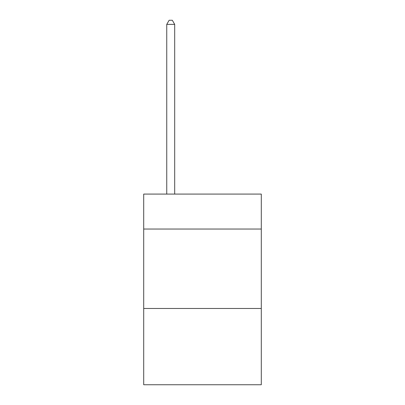 <?xml version="1.0" encoding="UTF-8"?>
<svg xmlns="http://www.w3.org/2000/svg" width="405" height="405" viewBox="0 0 405 405"><rect width="100%" height="100%" fill="white"/><g stroke="black" fill="none" stroke-linecap="round" stroke-linejoin="round"><path stroke-width="0.61" d="M261.291 229.033L261.291 194.081L143.709 194.081L143.709 229.033L261.291 229.033L261.291 384.75L143.709 384.75L143.709 229.033M261.291 308.483L143.709 308.483M174.692 194.081L174.692 24.381L166.749 24.381L166.749 194.081M166.749 24.381L169.133 20.25L172.312 20.25L174.692 24.381"/></g></svg>
